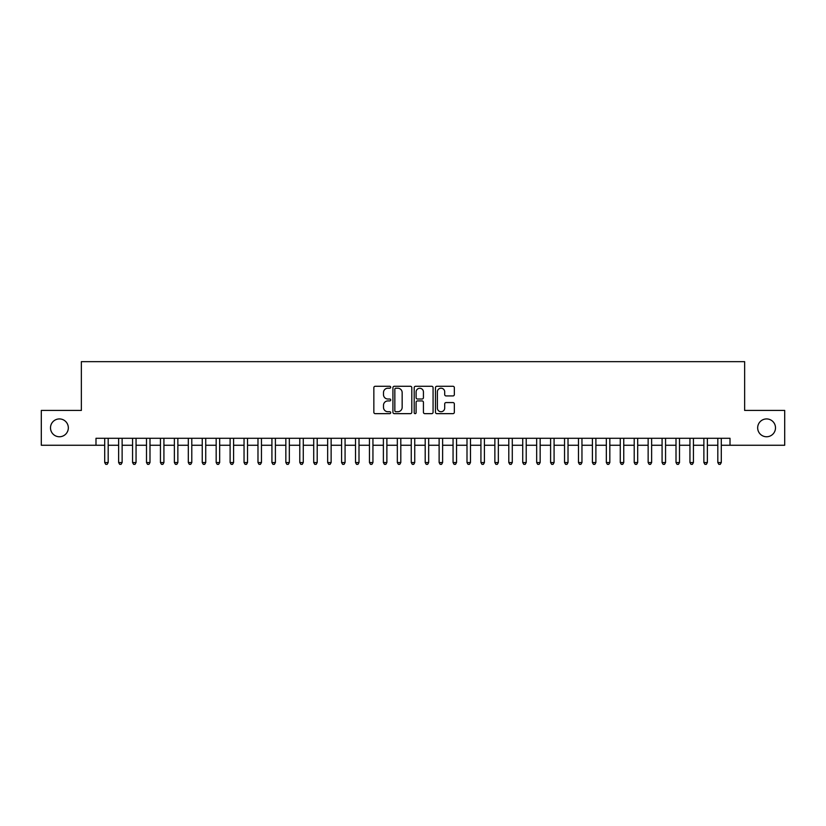 <?xml version="1.0" encoding="UTF-8"?>
<svg xmlns="http://www.w3.org/2000/svg" width="826" height="826" viewBox="0 0 826 826"><rect width="100%" height="100%" fill="white"/><g stroke="black" fill="none" stroke-linecap="round" stroke-linejoin="round"><path stroke-width="1.24" d="M390.708 387.249A0.96 0.96 0 0 0 389.748 386.289L375.221 386.289A1.363 1.363 0 0 0 373.848 387.662L373.848 412.277A1.363 1.363 0 0 0 375.221 413.65L389.748 413.65A0.96 0.96 0 0 0 390.708 412.69A0.96 0.96 0 0 0 389.748 411.73L387.869 411.73A4.378 4.378 0 0 1 383.491 407.352L383.491 405.308A4.378 4.378 0 0 1 387.869 400.93L389.748 400.93A0.96 0.96 0 0 0 390.708 399.97A0.96 0.96 0 0 0 389.748 399.01L387.869 399.01A4.378 4.378 0 0 1 383.491 394.642L383.491 392.587A4.378 4.378 0 0 1 387.869 388.21L389.748 388.21A0.96 0.96 0 0 0 390.708 387.249M757.669 427.837A8.921 8.921 0 0 0 766.59 436.758A8.921 8.921 0 0 0 775.5 427.837A8.921 8.921 0 0 0 766.59 418.927A8.921 8.921 0 0 0 757.669 427.837M50.5 427.837A8.921 8.921 0 0 0 59.41 436.758A8.921 8.921 0 0 0 68.331 427.837A8.921 8.921 0 0 0 59.41 418.927A8.921 8.921 0 0 0 50.5 427.837M452.968 395.933A1.363 1.363 0 0 0 454.341 394.57L454.341 387.662A1.363 1.363 0 0 0 452.968 386.289L436.83 386.289A1.363 1.363 0 0 0 435.467 387.662L435.467 412.277A1.363 1.363 0 0 0 436.83 413.65L452.968 413.65A1.363 1.363 0 0 0 454.341 412.277L454.341 403.935A1.363 1.363 0 0 0 452.968 402.572L446.061 402.572A1.363 1.363 0 0 0 444.698 403.935L444.698 408.075A3.655 3.655 0 0 1 441.043 411.73A3.655 3.655 0 0 1 437.377 408.075L437.377 391.865A3.655 3.655 0 0 1 441.043 388.21A3.655 3.655 0 0 1 444.698 391.865L444.698 394.57A1.363 1.363 0 0 0 446.061 395.933L452.968 395.933M95.992 445.255L41.3 445.255L41.3 410.419L81.361 410.419L81.361 361.654L744.639 361.654L744.639 410.419L784.7 410.419L784.7 445.255L730.008 445.255L730.008 438.286L95.992 438.286L95.992 445.255L104.706 445.255M411.802 387.662A1.363 1.363 0 0 0 410.439 386.289L394.291 386.289A1.363 1.363 0 0 0 392.928 387.662L392.928 412.277A1.363 1.363 0 0 0 394.291 413.65L410.439 413.65A1.363 1.363 0 0 0 411.802 412.277L411.802 387.662M415.561 386.289L431.709 386.289A1.363 1.363 0 0 1 433.072 387.662L433.072 412.277A1.363 1.363 0 0 1 431.709 413.65L424.801 413.65A1.363 1.363 0 0 1 423.428 412.277L423.428 402.293A1.363 1.363 0 0 0 422.065 400.93L417.481 400.93A1.363 1.363 0 0 0 416.108 402.293L416.108 412.69A0.96 0.96 0 0 1 415.158 413.65A0.96 0.96 0 0 1 414.198 412.69L414.198 387.662A1.363 1.363 0 0 1 415.561 386.289M108.185 445.255L118.634 445.255M122.124 445.255L132.573 445.255M136.053 445.255L146.501 445.255M149.991 445.255L160.44 445.255M163.92 445.255L174.369 445.255M177.858 445.255L188.307 445.255M191.787 445.255L202.246 445.255M205.726 445.255L216.175 445.255M219.664 445.255L230.113 445.255M233.593 445.255L244.042 445.255M247.532 445.255L257.98 445.255M261.46 445.255L271.919 445.255M275.399 445.255L285.848 445.255M289.327 445.255L299.786 445.255M303.266 445.255L313.715 445.255M317.205 445.255L327.654 445.255M331.133 445.255L341.582 445.255M345.072 445.255L355.521 445.255M359 445.255L369.459 445.255M372.939 445.255L383.388 445.255M386.878 445.255L397.327 445.255M400.806 445.255L411.255 445.255M414.745 445.255L425.194 445.255M428.673 445.255L439.122 445.255M442.612 445.255L453.061 445.255M456.541 445.255L467 445.255M470.479 445.255L480.928 445.255M484.418 445.255L494.867 445.255M498.346 445.255L508.795 445.255M512.285 445.255L522.734 445.255M526.214 445.255L536.673 445.255M540.152 445.255L550.601 445.255M554.081 445.255L564.54 445.255M568.02 445.255L578.468 445.255M581.958 445.255L592.407 445.255M595.887 445.255L606.336 445.255M609.825 445.255L620.274 445.255M623.754 445.255L634.213 445.255M637.693 445.255L648.142 445.255M651.631 445.255L662.08 445.255M665.56 445.255L676.009 445.255M679.499 445.255L689.947 445.255M693.427 445.255L703.876 445.255M707.366 445.255L717.815 445.255M721.294 445.255L730.008 445.255M395.799 388.21A0.96 0.96 0 0 0 394.838 389.17L394.838 410.78A0.96 0.96 0 0 0 395.799 411.73L397.781 411.73A4.378 4.378 0 0 0 402.159 407.352L402.159 392.587A4.378 4.378 0 0 0 397.781 388.21L395.799 388.21M423.428 391.937A3.655 3.655 0 0 0 419.773 388.282A3.655 3.655 0 0 0 416.108 391.937L416.108 397.647A1.363 1.363 0 0 0 417.481 399.01L422.065 399.01A1.363 1.363 0 0 0 423.428 397.647L423.428 391.937M108.185 438.286L108.185 462.539L104.706 462.539L104.706 438.286M108.185 462.539L107.143 464.346L105.749 464.346L104.706 462.539M122.124 438.286L122.124 462.539L118.634 462.539L118.634 438.286M122.124 462.539L121.071 464.346L119.677 464.346L118.634 462.539M136.053 438.286L136.053 462.539L132.573 462.539L132.573 438.286M136.053 462.539L135.01 464.346L133.616 464.346L132.573 462.539M149.991 438.286L149.991 462.539L146.501 462.539L146.501 438.286M149.991 462.539L148.938 464.346L147.555 464.346L146.501 462.539M163.92 438.286L163.92 462.539L160.44 462.539L160.44 438.286M163.92 462.539L162.877 464.346L161.483 464.346L160.44 462.539M177.858 438.286L177.858 462.539L174.369 462.539L174.369 438.286M177.858 462.539L176.816 464.346L175.422 464.346L174.369 462.539M191.787 438.286L191.787 462.539L188.307 462.539L188.307 438.286M191.787 462.539L190.744 464.346L189.35 464.346L188.307 462.539M205.726 438.286L205.726 462.539L202.246 462.539L202.246 438.286M205.726 462.539L204.683 464.346L203.289 464.346L202.246 462.539M219.664 438.286L219.664 462.539L216.175 462.539L216.175 438.286M219.664 462.539L218.611 464.346L217.217 464.346L216.175 462.539M233.593 438.286L233.593 462.539L230.113 462.539L230.113 438.286M233.593 462.539L232.55 464.346L231.156 464.346L230.113 462.539M247.532 438.286L247.532 462.539L244.042 462.539L244.042 438.286M247.532 462.539L246.489 464.346L245.095 464.346L244.042 462.539M261.46 438.286L261.46 462.539L257.98 462.539L257.98 438.286M261.46 462.539L260.417 464.346L259.023 464.346L257.98 462.539M275.399 438.286L275.399 462.539L271.919 462.539L271.919 438.286M275.399 462.539L274.356 464.346L272.962 464.346L271.919 462.539M289.327 438.286L289.327 462.539L285.848 462.539L285.848 438.286M289.327 462.539L288.284 464.346L286.89 464.346L285.848 462.539M303.266 438.286L303.266 462.539L299.786 462.539L299.786 438.286M303.266 462.539L302.223 464.346L300.829 464.346L299.786 462.539M317.205 438.286L317.205 462.539L313.715 462.539L313.715 438.286M317.205 462.539L316.151 464.346L314.758 464.346L313.715 462.539M331.133 438.286L331.133 462.539L327.654 462.539L327.654 438.286M331.133 462.539L330.09 464.346L328.696 464.346L327.654 462.539M345.072 438.286L345.072 462.539L341.582 462.539L341.582 438.286M345.072 462.539L344.029 464.346L342.635 464.346L341.582 462.539M359 438.286L359 462.539L355.521 462.539L355.521 438.286M359 462.539L357.957 464.346L356.564 464.346L355.521 462.539M372.939 438.286L372.939 462.539L369.459 462.539L369.459 438.286M372.939 462.539L371.896 464.346L370.502 464.346L369.459 462.539M386.878 438.286L386.878 462.539L383.388 462.539L383.388 438.286M386.878 462.539L385.825 464.346L384.431 464.346L383.388 462.539M400.806 438.286L400.806 462.539L397.327 462.539L397.327 438.286M400.806 462.539L399.763 464.346L398.369 464.346L397.327 462.539M414.745 438.286L414.745 462.539L411.255 462.539L411.255 438.286M414.745 462.539L413.692 464.346L412.308 464.346L411.255 462.539M428.673 438.286L428.673 462.539L425.194 462.539L425.194 438.286M428.673 462.539L427.631 464.346L426.237 464.346L425.194 462.539M442.612 438.286L442.612 462.539L439.122 462.539L439.122 438.286M442.612 462.539L441.569 464.346L440.175 464.346L439.122 462.539M456.541 438.286L456.541 462.539L453.061 462.539L453.061 438.286M456.541 462.539L455.498 464.346L454.104 464.346L453.061 462.539M470.479 438.286L470.479 462.539L467 462.539L467 438.286M470.479 462.539L469.436 464.346L468.043 464.346L467 462.539M484.418 438.286L484.418 462.539L480.928 462.539L480.928 438.286M484.418 462.539L483.365 464.346L481.971 464.346L480.928 462.539M498.346 438.286L498.346 462.539L494.867 462.539L494.867 438.286M498.346 462.539L497.304 464.346L495.91 464.346L494.867 462.539M512.285 438.286L512.285 462.539L508.795 462.539L508.795 438.286M512.285 462.539L511.242 464.346L509.849 464.346L508.795 462.539M526.214 438.286L526.214 462.539L522.734 462.539L522.734 438.286M526.214 462.539L525.171 464.346L523.777 464.346L522.734 462.539M540.152 438.286L540.152 462.539L536.673 462.539L536.673 438.286M540.152 462.539L539.11 464.346L537.716 464.346L536.673 462.539M554.081 438.286L554.081 462.539L550.601 462.539L550.601 438.286M554.081 462.539L553.038 464.346L551.644 464.346L550.601 462.539M568.02 438.286L568.02 462.539L564.54 462.539L564.54 438.286M568.02 462.539L566.977 464.346L565.583 464.346L564.54 462.539M581.958 438.286L581.958 462.539L578.468 462.539L578.468 438.286M581.958 462.539L580.905 464.346L579.511 464.346L578.468 462.539M595.887 438.286L595.887 462.539L592.407 462.539L592.407 438.286M595.887 462.539L594.844 464.346L593.45 464.346L592.407 462.539M609.825 438.286L609.825 462.539L606.336 462.539L606.336 438.286M609.825 462.539L608.783 464.346L607.389 464.346L606.336 462.539M623.754 438.286L623.754 462.539L620.274 462.539L620.274 438.286M623.754 462.539L622.711 464.346L621.317 464.346L620.274 462.539M637.693 438.286L637.693 462.539L634.213 462.539L634.213 438.286M637.693 462.539L636.65 464.346L635.256 464.346L634.213 462.539M651.631 438.286L651.631 462.539L648.142 462.539L648.142 438.286M651.631 462.539L650.578 464.346L649.184 464.346L648.142 462.539M665.56 438.286L665.56 462.539L662.08 462.539L662.08 438.286M665.56 462.539L664.517 464.346L663.123 464.346L662.08 462.539M679.499 438.286L679.499 462.539L676.009 462.539L676.009 438.286M679.499 462.539L678.445 464.346L677.062 464.346L676.009 462.539M693.427 438.286L693.427 462.539L689.947 462.539L689.947 438.286M693.427 462.539L692.384 464.346L690.99 464.346L689.947 462.539M707.366 438.286L707.366 462.539L703.876 462.539L703.876 438.286M707.366 462.539L706.323 464.346L704.929 464.346L703.876 462.539M721.294 438.286L721.294 462.539L717.815 462.539L717.815 438.286M721.294 462.539L720.251 464.346L718.857 464.346L717.815 462.539"/></g></svg>
